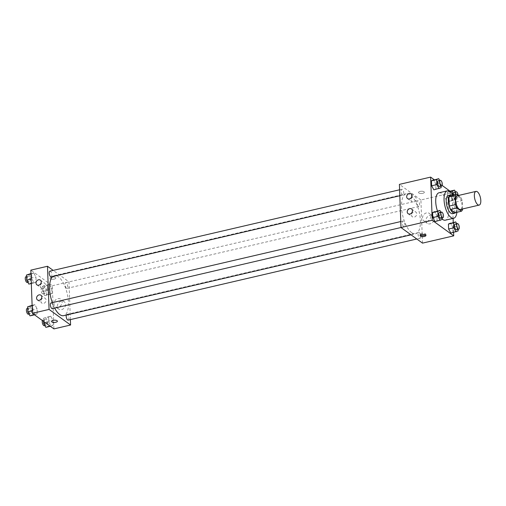 <?xml version="1.0" encoding="UTF-8"?>
<svg xmlns="http://www.w3.org/2000/svg" width="506" height="506" viewBox="0 0 506 506"><rect width="100%" height="100%" fill="white"/><g stroke="black" fill="none" stroke-linecap="round" stroke-linejoin="round"><path stroke-width="0.38" stroke-dasharray="2.53 1.9" d="M457.247 195.752A7.033 2.891 -103.1 0 1 461.655 201.951A7.033 2.891 -103.1 0 1 460.435 209.459M462.478 208.984L462.168 200.597A9.083 3.732 -103.1 0 0 460.846 197.232L458.43 195.48M455.115 212.716A9.083 3.732 -103.1 0 0 456.254 211.135L455.925 202.052A9.083 3.732 -103.1 0 0 454.603 198.687L450.074 195.405M455.691 212.577A9.38 3.852 76.9 0 0 456.349 203.184A9.38 3.852 76.9 0 0 451.611 195.05M448.386 195.411A9.38 3.852 -103.1 0 1 454.268 203.671A9.38 3.852 -103.1 0 1 452.636 213.677M455.925 202.052L462.168 200.597M456.254 211.135L462.503 209.68M454.603 198.687L460.846 197.232M452.8 194.772A14.073 5.781 -103.1 0 1 456.88 212.305M442.282 219.142A14.073 5.781 -103.1 0 1 437.462 210.996M438.993 192.78A14.073 5.781 -103.1 0 1 447.81 205.17A14.073 5.781 -103.1 0 1 445.369 220.186M453.604 232.45L453.237 222.482M453.091 218.39L452.149 192.697L450.062 191.186M442.155 185.455L434.224 179.712M442.295 219.471L435.033 221.615L437.089 220.679L436.906 215.695L434.667 211.647L436.906 215.695L442.111 214.487L440.859 212.223M441.131 187.701L433.87 189.845L435.925 188.915L435.742 183.931L433.503 179.883L435.742 183.931L440.947 182.717L439.695 180.452M449.701 201.318L451.757 200.389L451.573 195.405L449.334 191.35L447.272 192.286L447.456 197.27L449.701 201.318L451.757 200.389L451.573 195.405L449.334 191.35L447.272 192.286L447.456 197.27L449.701 201.318L456.962 199.174L456.779 194.19L455.526 191.926M458.126 230.938L450.865 233.083L452.921 232.153L452.743 227.169L450.498 223.121L452.743 227.169L457.949 225.954L456.69 223.69M422.788 193.349A2.928 1.145 177.9 0 0 424.376 192.267A2.928 1.145 177.9 0 0 421.403 191.236A2.928 1.145 177.9 0 0 418.513 192.482A2.928 1.145 177.9 0 0 422.788 193.349A2.928 1.145 -2.1 0 1 418.513 192.482A2.928 1.145 -2.1 0 1 421.403 191.236A2.928 1.145 -2.1 0 1 424.376 192.274A2.928 1.145 -2.1 0 1 422.788 193.355M422.497 243.127L420.91 199.965L452.149 192.697M420.91 199.965L399.398 184.38M434.129 218.655A4.611 3.801 -54.1 0 0 432.738 215.872A4.611 3.801 -54.1 0 0 426.956 217.378A4.611 3.801 -54.1 0 0 427.33 223.342A4.611 3.801 -54.1 0 0 431.789 223.127A4.611 3.801 -54.1 0 0 434.129 218.655M430.726 216.188A4.611 3.801 125.9 0 1 428.392 220.667A4.611 3.801 125.9 0 1 423.927 220.875A4.611 3.801 125.9 0 1 423.554 214.911A4.611 3.801 125.9 0 1 429.341 213.412A4.611 3.801 125.9 0 1 430.726 216.188M425.584 234.898A2.928 1.145 177.9 0 0 425.913 234.341A2.928 1.145 177.9 0 0 421.643 233.475A2.928 1.145 177.9 0 0 420.056 234.556A2.928 1.145 177.9 0 0 420.429 235.088M410.986 199.946A2.928 2.416 -54.1 0 0 411.865 201.717A2.928 2.416 -54.1 0 0 415.546 200.762A2.928 2.416 -54.1 0 0 415.306 196.967A2.928 2.416 -54.1 0 0 412.472 197.1A2.928 2.416 -54.1 0 0 410.986 199.946M411.536 215.05A2.928 2.416 -54.1 0 0 412.422 216.821A2.928 2.416 -54.1 0 0 416.096 215.866A2.928 2.416 -54.1 0 0 415.862 212.071A2.928 2.416 -54.1 0 0 413.022 212.21A2.928 2.416 -54.1 0 0 411.536 215.05M419.347 232.671A2.928 1.202 -103.1 0 1 420.739 235.726A2.928 1.202 -103.1 0 1 420.113 238.225A2.928 1.202 -103.1 0 1 418.272 235.644A2.928 1.202 -103.1 0 1 418.785 232.513A2.928 1.202 -103.1 0 1 419.347 232.671M402.548 194.829A2.928 1.202 -103.1 0 1 401.157 191.774A2.928 1.202 -103.1 0 1 401.783 189.276A2.928 1.202 -103.1 0 1 403.624 191.856A2.928 1.202 -103.1 0 1 403.111 194.987A2.928 1.202 -103.1 0 1 402.548 194.829M403.712 226.593A2.928 1.202 -103.1 0 1 402.327 223.538A2.928 1.202 -103.1 0 1 402.947 221.04A2.928 1.202 -103.1 0 1 404.787 223.627A2.928 1.202 -103.1 0 1 404.281 226.751A2.928 1.202 -103.1 0 1 403.712 226.593M418.38 206.303A2.928 1.202 -103.1 0 1 416.988 203.248A2.928 1.202 -103.1 0 1 417.614 200.749A2.928 1.202 -103.1 0 1 419.455 203.33A2.928 1.202 -103.1 0 1 418.943 206.461A2.928 1.202 -103.1 0 1 418.38 206.303M411.644 232.652A20.544 8.438 -103.1 0 1 401.909 211.23A20.544 8.438 -103.1 0 1 406.293 193.741A20.544 8.438 -103.1 0 1 419.17 211.837A20.544 8.438 -103.1 0 1 415.603 233.759A20.544 8.438 -103.1 0 1 411.644 232.652M54.661 308.11A20.544 8.438 -103.1 0 1 52.289 302.639M52.706 276.529A20.544 8.438 -103.1 0 1 54.382 275.631A20.544 8.438 -103.1 0 1 67.254 293.727A20.544 8.438 -103.1 0 1 63.693 315.649M68.196 320.115A2.928 1.202 76.9 0 0 68.822 317.616A2.928 1.202 76.9 0 0 67.437 314.561A2.928 1.202 76.9 0 0 66.868 314.403A2.928 1.202 76.9 0 0 66.33 315.036M49.873 271.165A2.928 1.202 -103.1 0 1 51.707 273.746A2.928 1.202 -103.1 0 1 51.201 276.877M51.036 302.936A2.928 1.202 -103.1 0 1 52.877 305.516A2.928 1.202 -103.1 0 1 52.365 308.641M66.469 288.192A2.928 1.202 -103.1 0 1 65.078 285.137A2.928 1.202 -103.1 0 1 65.704 282.639A2.928 1.202 -103.1 0 1 67.545 285.22A2.928 1.202 -103.1 0 1 67.032 288.35A2.928 1.202 -103.1 0 1 66.469 288.192M70.385 319.609L68.999 281.855L53.187 270.394M50.695 316.155L52.934 320.203L53.117 325.187L51.055 326.117L48.816 322.069L48.633 317.085L50.695 316.155L48.633 317.085L48.816 322.069L51.055 326.117L53.117 325.187L52.934 320.203L50.695 316.155L43.427 318.299L43.541 321.367M49.525 284.385L51.77 288.439L51.954 293.423L49.892 294.353L47.653 290.305L47.469 285.321L49.525 284.385L47.469 285.321L47.653 290.305L49.892 294.353L51.954 293.423L51.77 288.439L49.525 284.385L44.319 285.599L42.264 286.529L42.447 291.513L44.686 295.567L46.748 294.631L46.565 289.647L44.319 285.599M33.693 272.917L35.939 276.965L36.122 281.95L34.06 282.879L31.821 278.831L31.638 273.847L33.693 272.917L31.638 273.847L31.821 278.831L34.06 282.879L36.122 281.95L35.939 276.965L33.693 272.917L30.955 273.55M53.921 328.894L52.339 285.732L30.828 270.141M35.224 314.65L32.985 310.595L32.801 305.611L34.863 304.682L37.102 308.73L37.286 313.714L35.224 314.65L37.286 313.714L37.102 308.73L34.863 304.682L32.801 305.611L32.985 310.595L35.224 314.65L34.503 314.814M40.335 286.2A2.928 2.416 -54.1 0 0 41.214 287.965A2.928 2.416 -54.1 0 0 44.889 287.01A2.928 2.416 -54.1 0 0 44.654 283.221A2.928 2.416 -54.1 0 0 41.815 283.354A2.928 2.416 -54.1 0 0 40.335 286.2M40.885 301.304A2.928 2.416 -54.1 0 0 41.77 303.075A2.928 2.416 -54.1 0 0 45.445 302.114A2.928 2.416 -54.1 0 0 45.211 298.325A2.928 2.416 -54.1 0 0 42.371 298.458A2.928 2.416 -54.1 0 0 40.885 301.304M61.618 309.615A4.611 3.801 -54.1 0 0 65.325 306.06A4.611 3.801 -54.1 0 0 64.167 301.639A4.611 3.801 -54.1 0 0 58.386 303.145A4.611 3.801 -54.1 0 0 58.753 309.109A4.611 3.801 -54.1 0 0 61.618 309.615M52.339 285.732L68.999 281.855M55.477 277.535A2.928 1.145 177.9 0 0 52.162 277.054A2.928 1.145 177.9 0 0 49.942 278.249A2.928 1.145 177.9 0 0 52.915 279.287A2.928 1.145 177.9 0 0 55.799 278.034A2.928 1.145 177.9 0 0 55.477 277.535A2.928 1.145 -2.1 0 1 55.799 278.034A2.928 1.145 -2.1 0 1 52.915 279.287A2.928 1.145 -2.1 0 1 49.942 278.249A2.928 1.145 -2.1 0 1 52.162 277.06A2.928 1.145 -2.1 0 1 55.477 277.541M58.215 307.155A4.611 3.801 125.9 0 1 55.356 306.642A4.611 3.801 125.9 0 1 54.983 300.678A4.611 3.801 125.9 0 1 60.771 299.179A4.611 3.801 125.9 0 1 61.922 303.6A4.611 3.801 125.9 0 1 58.215 307.155M57.387 321.196L57.387 321.196A2.928 1.145 177.9 0 0 54.414 320.159A2.928 1.145 177.9 0 0 51.523 321.411L51.523 321.411M45.85 327.331L47.912 326.395L47.728 321.418L45.489 317.363M45.768 325.048A2.928 1.202 -103.1 0 1 44.376 321.987A2.928 1.202 -103.1 0 1 45.002 319.495A2.928 1.202 -103.1 0 1 46.843 322.075A2.928 1.202 -103.1 0 1 46.331 325.2A2.928 1.202 -103.1 0 1 45.768 325.048M43.427 318.299L48.633 317.085M45.559 322.828L48.816 322.069M50.334 326.288L51.055 326.117M47.912 326.395L53.117 325.187M47.728 321.418L52.934 320.203M42.403 320.545A2.928 1.202 -103.1 0 1 42.921 319.975A2.928 1.202 -103.1 0 1 44.762 322.562A2.928 1.202 -103.1 0 1 44.25 325.687M44.604 293.278A2.928 1.202 -103.1 0 1 43.212 290.223A2.928 1.202 -103.1 0 1 43.839 287.724A2.928 1.202 -103.1 0 1 45.679 290.311A2.928 1.202 -103.1 0 1 45.167 293.436A2.928 1.202 -103.1 0 1 44.604 293.278M42.264 286.529L47.469 285.321M42.447 291.513L47.653 290.305M44.686 295.567L49.892 294.353M46.748 294.631L51.954 293.423M46.565 289.647L51.77 288.439M42.523 293.765A2.928 1.202 -103.1 0 1 41.131 290.71A2.928 1.202 -103.1 0 1 41.758 288.211A2.928 1.202 -103.1 0 1 43.598 290.792A2.928 1.202 -103.1 0 1 43.086 293.923A2.928 1.202 -103.1 0 1 42.523 293.765M30.018 315.858L32.08 314.928L31.897 309.944L29.652 305.89M29.936 313.575A2.928 1.202 -103.1 0 1 28.545 310.513A2.928 1.202 -103.1 0 1 29.171 308.021A2.928 1.202 -103.1 0 1 31.011 310.602A2.928 1.202 -103.1 0 1 30.499 313.733A2.928 1.202 -103.1 0 1 29.936 313.575M32.118 305.32L34.863 304.682M32.137 305.769L32.801 305.611M32.321 310.754L32.985 310.595M32.08 314.928L37.286 313.714M31.897 309.944L37.102 308.73M27.09 308.508A2.928 1.202 -103.1 0 1 28.931 311.089A2.928 1.202 -103.1 0 1 28.418 314.213M28.855 284.094L30.917 283.158L30.733 278.18L28.488 274.125M28.772 281.81A2.928 1.202 -103.1 0 1 27.381 278.749A2.928 1.202 -103.1 0 1 28.007 276.257A2.928 1.202 -103.1 0 1 29.848 278.838A2.928 1.202 -103.1 0 1 29.335 281.962A2.928 1.202 -103.1 0 1 28.772 281.81M30.974 274.005L31.638 273.847M31.157 278.983L31.821 278.831M31.321 283.518L34.06 282.879M30.917 283.158L36.122 281.95M30.733 278.18L35.939 276.965M25.926 276.738A2.928 1.202 -103.1 0 1 27.76 279.325A2.928 1.202 -103.1 0 1 27.254 282.449M458.075 229.389L457.949 225.954M455.223 224.038A2.928 1.202 -103.1 0 1 457.057 226.618A2.928 1.202 -103.1 0 1 456.551 229.743M452.921 232.153L452.743 227.169M452.604 194.462L452.661 196.056L454.907 200.11M454.059 192.267A2.928 1.202 -103.1 0 1 455.893 194.854A2.928 1.202 -103.1 0 1 455.387 197.979A2.928 1.202 -103.1 0 1 454.818 197.821A2.928 1.202 -103.1 0 1 453.414 194.627M447.272 192.286L450.087 191.629M447.456 197.27L452.661 196.056M451.757 200.389L456.962 199.174M451.573 195.405L456.779 194.19M458.126 195.259A2.928 1.202 -103.1 0 1 457.468 197.492A2.928 1.202 -103.1 0 1 456.905 197.34A2.928 1.202 -103.1 0 1 455.495 194.146M442.238 217.922L442.111 214.487M439.391 212.564A2.928 1.202 -103.1 0 1 441.226 215.145A2.928 1.202 -103.1 0 1 440.72 218.276M437.089 220.679L436.906 215.695M441.074 186.151L440.947 182.717M438.228 180.8A2.928 1.202 -103.1 0 1 440.062 183.381A2.928 1.202 -103.1 0 1 439.556 186.505M435.925 188.915L435.742 183.931M432.738 215.872L429.341 213.412M427.33 223.342L423.927 220.875M425.957 235.429L425.913 234.341M420.1 235.644L420.056 234.556M407.564 198.599L411.865 201.717M411.005 193.849L415.306 196.967M408.121 213.703L412.422 216.821M411.561 208.959L415.862 212.071M411.036 234.822L415.603 233.759M54.382 275.631L406.293 193.741M418.785 232.513L66.868 314.403M420.113 238.225L416.799 238.996M399.816 195.752L403.111 194.987M399.601 189.788L401.783 189.276M400.98 227.517L404.281 226.751M400.765 221.552L402.947 221.04M67.032 288.35L418.943 206.461M65.704 282.639L417.614 200.749M36.913 284.846L41.214 287.965M40.353 280.103L44.654 283.221M37.469 299.957L41.77 303.075M40.904 295.207L45.211 298.325M64.167 301.639L60.771 299.179M58.753 309.109L55.356 306.642M44.863 325.548L46.331 325.2M42.921 319.975L45.002 319.495M43.086 293.923L45.167 293.436M41.758 288.211L43.839 287.724M29.032 314.074L30.499 313.733M27.653 308.375L29.171 308.021M27.868 282.31L29.335 281.962M26.489 276.611L28.007 276.257M455.387 197.979L457.468 197.492"/><path stroke-width="0.76" d="M477.822 204.721A7.033 2.891 -103.1 0 1 474.489 197.384A7.033 2.891 -103.1 0 1 475.988 191.394A7.033 2.891 -103.1 0 1 480.396 197.593A7.033 2.891 -103.1 0 1 479.176 205.094A7.033 2.891 -103.1 0 1 477.822 204.721M479.176 205.094L460.435 209.459A7.033 2.891 -103.1 0 1 459.081 209.079A7.033 2.891 -103.1 0 1 455.748 201.742A7.033 2.891 -103.1 0 1 457.247 195.752L475.988 191.394M461.364 211.261L455.115 212.716L450.587 209.433L456.836 207.979L461.364 211.261A9.083 3.732 -103.1 0 0 462.503 209.68L462.478 208.984M458.43 195.48L456.317 193.95A9.083 3.732 -103.1 0 0 455.179 195.531L455.514 204.614A9.083 3.732 -103.1 0 0 456.836 207.979M455.179 195.531L448.93 196.986L449.265 206.069L455.514 204.614M450.587 209.433A9.083 3.732 -103.1 0 1 449.265 206.069M448.93 196.986A9.083 3.732 -103.1 0 1 450.074 195.405L456.317 193.95M451.611 195.05A9.38 3.852 76.9 0 0 450.466 194.924A9.38 3.852 76.9 0 0 448.291 200.945A9.38 3.852 76.9 0 0 454.717 213.197A9.38 3.852 76.9 0 0 455.691 212.577M454.717 213.197L452.636 213.677A9.38 3.852 -103.1 0 1 450.827 213.178A9.38 3.852 -103.1 0 1 446.21 201.426A9.38 3.852 -103.1 0 1 448.386 195.411L450.466 194.924M456.88 212.305A14.073 5.781 -103.1 0 1 453.699 218.25A14.073 5.781 -103.1 0 1 450.985 217.491A14.073 5.781 -103.1 0 1 444.319 202.817A14.073 5.781 -103.1 0 1 447.323 190.838A14.073 5.781 -103.1 0 1 452.8 194.772M453.699 218.25L445.369 220.186A14.073 5.781 -103.1 0 1 442.655 219.433A14.073 5.781 -103.1 0 1 442.282 219.142M437.462 210.996A14.073 5.781 -103.1 0 1 438.993 192.78L447.323 190.838M434.224 179.712L430.638 177.106L432.219 220.268L453.73 235.859L453.604 232.45M453.237 222.482L453.091 218.39M450.062 191.186L442.155 185.455M440.859 212.223L439.872 210.433L432.605 212.577L432.788 217.561L435.033 221.615L442.295 219.471L442.238 217.922M439.695 180.452L438.708 178.669L431.441 180.813L431.624 185.797L433.87 189.845L441.131 187.701L441.074 186.151M456.69 223.69L455.704 221.906L448.436 224.05L448.62 229.035L450.865 233.083L458.126 230.938L458.075 229.389M432.219 220.268L400.986 227.536L399.398 184.38L430.638 177.106M400.986 227.536L422.497 243.127L453.73 235.859M421.681 234.563A2.928 1.145 -2.1 0 1 425.957 235.429A2.928 1.145 -2.1 0 1 423.067 236.675A2.928 1.145 -2.1 0 1 420.1 235.644A2.928 1.145 -2.1 0 1 421.681 234.563M420.429 235.088A2.928 1.145 177.9 0 0 423.029 235.594A2.928 1.145 177.9 0 0 425.584 234.898M406.685 196.828A2.928 2.416 125.9 0 1 408.165 193.981A2.928 2.416 125.9 0 1 411.005 193.849A2.928 2.416 125.9 0 1 411.239 197.644A2.928 2.416 125.9 0 1 407.564 198.599A2.928 2.416 125.9 0 1 406.685 196.828M407.235 211.938A2.928 2.416 125.9 0 1 408.721 209.092A2.928 2.416 125.9 0 1 411.561 208.959A2.928 2.416 125.9 0 1 411.795 212.748A2.928 2.416 125.9 0 1 408.121 213.703A2.928 2.416 125.9 0 1 407.235 211.938M411.036 234.822L63.693 315.649A20.544 8.438 -103.1 0 1 59.727 314.542A20.544 8.438 -103.1 0 1 54.661 308.11M52.289 302.639A20.544 8.438 -103.1 0 1 52.706 276.529M66.33 315.036A2.928 1.202 76.9 0 0 66.602 318.35A2.928 1.202 76.9 0 0 68.196 320.115L416.799 238.996M399.816 195.752L51.201 276.877A2.928 1.202 -103.1 0 1 50.638 276.719A2.928 1.202 -103.1 0 1 49.246 273.664A2.928 1.202 -103.1 0 1 49.873 271.165L399.601 189.788M400.98 227.517L52.365 308.641A2.928 1.202 -103.1 0 1 51.802 308.483A2.928 1.202 -103.1 0 1 50.41 305.428A2.928 1.202 -103.1 0 1 51.036 302.936L400.765 221.552M49.069 309.425L47.488 266.27L30.828 270.141L32.409 313.303L49.069 309.425L70.581 325.016L70.385 319.609M53.187 270.394L47.488 266.27M38.532 279.78A2.928 2.416 125.9 0 1 40.353 280.103A2.928 2.416 125.9 0 1 40.588 283.891A2.928 2.416 125.9 0 1 36.913 284.846A2.928 2.416 125.9 0 1 36.027 283.082A2.928 2.416 125.9 0 1 38.532 279.78M39.285 300.279A2.928 2.416 125.9 0 1 37.469 299.957A2.928 2.416 125.9 0 1 36.584 298.186A2.928 2.416 125.9 0 1 38.07 295.34A2.928 2.416 125.9 0 1 40.904 295.207A2.928 2.416 125.9 0 1 41.637 298.015A2.928 2.416 125.9 0 1 39.285 300.279M32.409 313.303L53.921 328.894L70.581 325.016M51.523 321.411A2.928 1.145 177.9 0 0 51.852 321.905A2.928 1.145 -2.1 0 1 51.523 321.411A2.928 1.145 -2.1 0 1 54.414 320.159A2.928 1.145 -2.1 0 1 57.387 321.196A2.928 1.145 -2.1 0 1 55.167 322.392A2.928 1.145 -2.1 0 1 51.852 321.911A2.928 1.145 177.9 0 0 55.167 322.385A2.928 1.145 177.9 0 0 57.387 321.196M43.541 321.367L43.611 323.283L45.85 327.331L50.334 326.288M43.611 323.283L45.559 322.828M44.863 325.548L44.25 325.687A2.928 1.202 -103.1 0 1 43.687 325.529A2.928 1.202 -103.1 0 1 42.453 323.264A2.928 1.202 -103.1 0 1 42.403 320.545M32.118 305.32L27.596 306.826L27.779 311.81L30.018 315.858L34.503 314.814M27.596 306.826L32.137 305.769M27.779 311.81L32.321 310.754M29.032 314.074L28.418 314.213A2.928 1.202 -103.1 0 1 27.855 314.055A2.928 1.202 -103.1 0 1 26.464 311A2.928 1.202 -103.1 0 1 27.09 308.508L27.653 308.375M30.955 273.55L26.432 275.062L26.616 280.046L28.855 284.094L31.321 283.518M26.432 275.062L30.974 274.005M26.616 280.046L31.157 278.983M27.868 282.31L27.254 282.449A2.928 1.202 -103.1 0 1 26.692 282.291A2.928 1.202 -103.1 0 1 25.3 279.236A2.928 1.202 -103.1 0 1 25.926 276.738L26.489 276.611M455.704 221.906L453.642 222.842L453.825 227.82L456.07 231.874M458.632 229.262L456.551 229.743A2.928 1.202 -103.1 0 1 455.988 229.585A2.928 1.202 -103.1 0 1 454.597 226.53A2.928 1.202 -103.1 0 1 455.223 224.038L457.304 223.551A2.928 1.202 -103.1 0 1 459.144 226.131A2.928 1.202 -103.1 0 1 458.632 229.262A2.928 1.202 -103.1 0 1 458.069 229.104A2.928 1.202 -103.1 0 1 456.678 226.049A2.928 1.202 -103.1 0 1 457.304 223.551M450.498 223.121L448.436 224.05L453.642 222.842M448.436 224.05L448.62 229.035L453.825 227.82M448.62 229.035L450.865 233.083M455.526 191.926L454.54 190.142L452.478 191.072L452.604 194.462M453.414 194.627A2.928 1.202 -103.1 0 1 454.059 192.267L456.14 191.787A2.928 1.202 -103.1 0 1 458.126 195.259M449.575 191.293L454.54 190.142M450.087 191.629L452.478 191.072M455.495 194.146A2.928 1.202 -103.1 0 1 456.14 191.787M439.872 210.433L437.81 211.369L437.994 216.353L440.239 220.401M442.801 217.789L440.72 218.276A2.928 1.202 -103.1 0 1 440.15 218.118A2.928 1.202 -103.1 0 1 438.765 215.056A2.928 1.202 -103.1 0 1 439.391 212.564L441.472 212.077A2.928 1.202 -103.1 0 1 443.313 214.658A2.928 1.202 -103.1 0 1 442.801 217.789A2.928 1.202 -103.1 0 1 442.238 217.631A2.928 1.202 -103.1 0 1 440.846 214.576A2.928 1.202 -103.1 0 1 441.472 212.077M434.667 211.647L432.605 212.577L437.81 211.369M432.605 212.577L432.788 217.561L437.994 216.353M432.788 217.561L435.033 221.615M438.708 178.669L436.646 179.605L436.83 184.582L439.075 188.637M441.637 186.025L439.556 186.505A2.928 1.202 -103.1 0 1 438.987 186.347A2.928 1.202 -103.1 0 1 437.601 183.292A2.928 1.202 -103.1 0 1 438.228 180.8L440.309 180.313A2.928 1.202 -103.1 0 1 442.143 182.894A2.928 1.202 -103.1 0 1 441.637 186.025A2.928 1.202 -103.1 0 1 441.074 185.866A2.928 1.202 -103.1 0 1 439.682 182.811A2.928 1.202 -103.1 0 1 440.309 180.313M433.503 179.883L431.441 180.813L436.646 179.605M431.441 180.813L431.624 185.797L436.83 184.582M431.624 185.797L433.87 189.845"/></g></svg>

